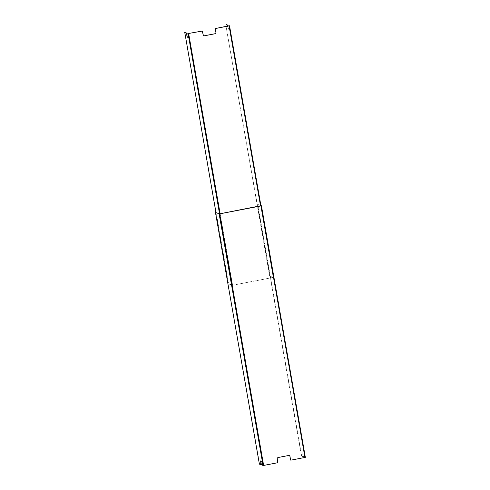 <?xml version="1.0" encoding="UTF-8"?>
<svg xmlns="http://www.w3.org/2000/svg" width="490" height="490" viewBox="0 0 490 490"><rect width="100%" height="100%" fill="white"/><g stroke="black" fill="none" stroke-linecap="round" stroke-linejoin="round"><path stroke-width="0.37" stroke-dasharray="2.45 1.84" d="M260.821 462.787L260.98 463.663L260.821 462.787M303.065 455.571L302.697 454.732L302.869 455.614M289.198 455.535L289.235 455.547A1.194 1.17 110.2 0 0 288.579 455.48L278.179 457.482A1.194 1.17 110.2 0 0 277.23 458.873L277.603 462.732L263.596 465.427L262.903 465.335L262.107 461.347L260.766 460.968M257.728 205.353L257.942 204.495L257.728 205.353L301.332 455.185L301.65 456.123L303.267 456.717L302.673 452.809L303.996 453.293L304.688 456.968L305.148 457.415L290.76 460.171M257.942 204.495L260.907 205.586M257.74 204.532L260.931 205.708M303.261 456.447L302.875 452.766L304.198 453.256L304.688 456.968M303.463 456.404L303.261 456.717M301.65 456.123L303.267 456.717M301.852 456.086L301.332 455.185M257.93 205.316L301.534 455.149M304.792 457.28L305.344 457.372M304.994 457.244L304.89 456.931M261.372 464.771L259.755 464.177L259.241 463.277M215.637 213.444L259.443 463.24M215.839 213.401L215.821 212.593M227.789 26.913L227.397 26.209M226.043 26.472L269.451 275.19L269.769 276.127L273.23 277.407L232.572 285.247L228.775 284.01L228.456 283.073L228.775 284.01M269.769 276.127L269.451 275.19M225.853 25.358L269.653 275.153M226.055 25.321L226 24.592M228.995 25.903L229.596 29.608L228.273 29.124L227.703 26.154M229.21 25.933L229.798 29.572L228.475 29.082L227.905 26.111M227.501 26.191L227.593 26.956M269.972 276.091L273.028 277.493L232.572 285.247L188.668 33.675M229.081 25.884L260.551 205.984M184.657 33.277L184.804 32.511M215.955 212.623L228.254 283.11M184.859 33.24L228.456 283.073M188.417 37.424L187.989 33.681M220.132 213.75L232.615 285.26L228.573 284.047M202.401 31.066L203.179 34.796A1.194 1.17 110.2 0 0 203.944 35.703L203.963 35.709M219.685 213.836L263.596 465.427M260.999 205.898L304.909 457.482M261.231 205.831L305.141 457.409L261.237 205.825M219.342 213.873L263.252 465.463M229.326 25.86L273.224 277.401L229.326 25.854M273.438 277.371L260.962 205.904L273.426 277.365M188.325 33.724L232.229 285.278M219.557 213.861L232.027 285.321"/><path stroke-width="0.73" d="M260.772 463.705L260.607 462.823L260.772 463.705M260.907 205.586L261.44 205.788L261.035 205.91L219.722 213.848L263.632 465.439L277.646 462.744L277.267 458.885A1.194 1.17 110.2 0 1 278.222 457.495L288.622 455.498A1.194 1.17 110.2 0 1 289.939 456.429L289.982 456.447A1.194 1.17 110.2 0 0 289.235 455.547M290.552 459.939L289.939 456.429M260.931 205.708L219.685 213.836L215.851 212.587L215.637 213.444L259.241 463.277L259.553 464.214L261.17 464.808L260.582 460.9L261.905 461.384L262.701 465.371L263.632 465.439M305.35 457.378L261.44 205.788L305.35 457.378L290.778 460.177M290.595 459.957L289.982 456.447M219.722 213.848L215.649 212.623M260.766 460.968L261.372 464.771M229.185 25.762L215.52 28.494L215.318 28.855L215.52 28.494M226 24.592L226.043 26.472M215.557 28.506L228.995 25.903M227.581 25.449L227.703 26.154M227.905 26.111L227.783 25.407M226.049 24.5L227.476 25.131M226.061 24.5L227.679 25.094M184.804 32.511L215.955 212.623M184.65 32.456L186.482 33.014L187.278 37.001L188.417 37.424M203.944 35.703A1.194 1.17 110.2 0 0 204.538 35.745L204.581 35.758A1.194 1.17 110.2 0 1 203.221 34.808L202.229 31.048L187.805 33.614L188.393 37.528L187.076 37.044L186.482 33.014M186.28 33.05L184.663 32.456M202.266 31.06L187.811 33.62M188.668 33.675L220.132 213.75M204.581 35.758L214.981 33.761A1.194 1.17 110.2 0 0 215.931 32.365L215.318 28.855M204.538 35.745L214.939 33.743A1.194 1.17 110.2 0 0 215.894 32.352L215.282 28.843M260.551 205.984L229.081 25.884M261.035 205.91L304.945 457.501M219.14 213.91L263.05 465.5M229.516 25.774L260.956 205.904L229.528 25.78M188.117 33.73L219.557 213.861"/></g></svg>
